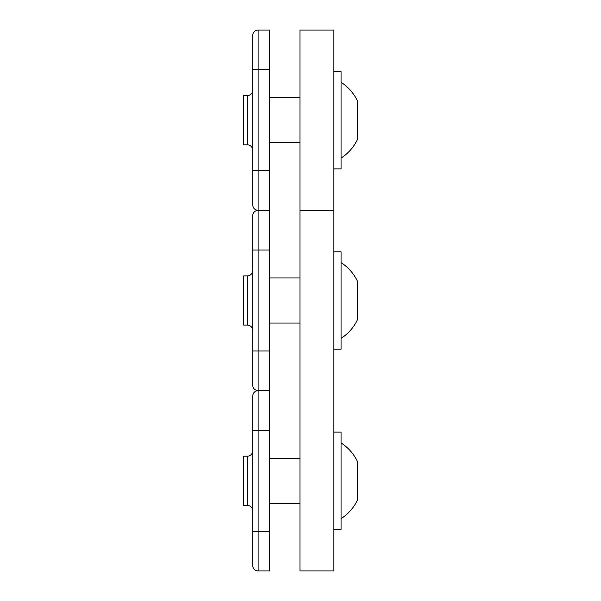 <?xml version="1.0" encoding="UTF-8"?>
<svg xmlns="http://www.w3.org/2000/svg" width="601" height="601" viewBox="0 0 601 601"><rect width="100%" height="100%" fill="white"/><g stroke="black" fill="none" stroke-linecap="round" stroke-linejoin="round"><path stroke-width="0.9" d="M299.959 97.662L269.669 97.662M299.959 142.737L269.669 142.737M333.855 168.881L341.067 168.881L341.067 71.519L333.855 71.519M341.067 158.063A44.97 44.97 0 0 0 357.295 139.77L357.295 100.63A44.97 44.97 0 0 0 341.067 82.337M252.72 350.984L258.13 350.984L258.13 390.65C254.847 390.327 253.044 388.524 252.72 385.241L252.72 215.759A5.409 5.409 0 0 1 258.13 210.35C254.847 210.027 253.044 208.224 252.72 204.941L252.72 35.459A5.409 5.409 0 0 1 258.13 30.05L269.669 30.05L269.669 531.284L252.72 531.284L252.72 565.541L252.72 396.059C253.044 392.776 254.847 390.973 258.13 390.65L258.13 430.316L269.669 430.316M252.72 90.18A5.409 5.409 0 0 1 247.311 95.589L243.705 95.589L243.705 144.811L247.311 144.811L247.311 95.589M252.72 150.22A5.409 5.409 0 0 0 247.311 144.811A5.409 5.409 0 0 1 252.72 150.22M333.855 30.05L333.855 570.95L299.959 570.95L299.959 30.05L333.855 30.05M333.855 210.35L299.959 210.35M269.669 210.35L258.13 210.35C254.847 210.027 253.044 208.224 252.72 204.941L252.72 170.684L258.13 170.684L258.13 350.984L269.669 350.984M269.669 69.716L252.72 69.716L252.72 35.459A5.409 5.409 0 0 1 258.13 30.05L258.13 170.684L269.669 170.684M299.959 277.962L269.669 277.962M299.959 323.037L269.669 323.037M333.855 349.181L341.067 349.181L341.067 251.819L333.855 251.819M341.067 338.363A44.97 44.97 0 0 0 357.295 320.07L357.295 280.93A44.97 44.97 0 0 0 341.067 262.637M252.72 215.759L252.72 250.016L269.669 250.016M252.72 270.48A5.409 5.409 0 0 1 247.311 275.889L243.705 275.889L243.705 325.111L247.311 325.111L247.311 275.889M252.72 330.52A5.409 5.409 0 0 0 247.311 325.111M299.959 503.337L269.669 503.337M299.959 458.262L269.669 458.262M333.855 432.119L341.067 432.119L341.067 529.481L333.855 529.481M341.067 518.663A44.97 44.97 0 0 0 357.295 500.37L357.295 461.23A44.97 44.97 0 0 0 341.067 442.937M252.72 510.82A5.409 5.409 0 0 0 247.311 505.411L247.311 456.189A5.409 5.409 0 0 0 252.72 450.78M252.72 565.541A5.409 5.409 0 0 0 258.13 570.95L269.669 570.95L269.669 531.284M247.311 505.411L243.705 505.411L243.705 456.189L247.311 456.189M252.72 430.316L258.13 430.316L258.13 570.95M258.13 390.65L269.669 390.65L258.13 390.65"/></g></svg>
